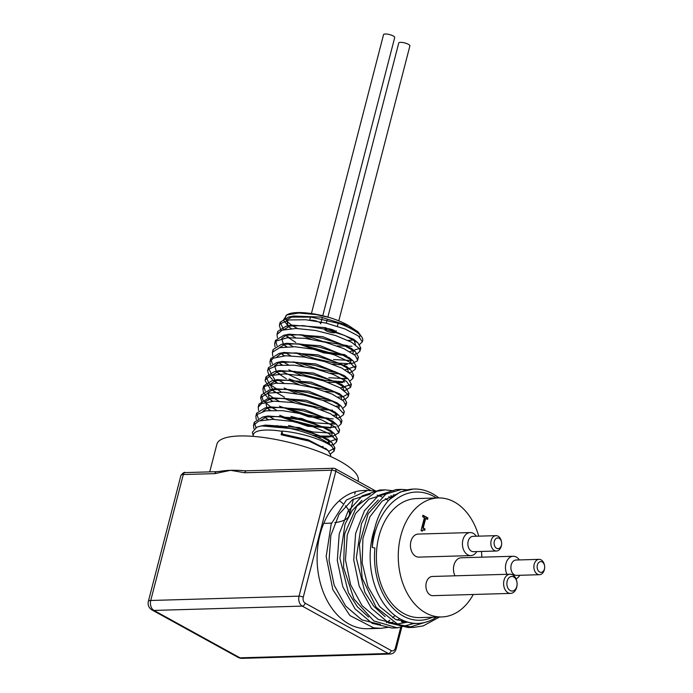 <?xml version="1.0" encoding="UTF-8"?>
<svg xmlns="http://www.w3.org/2000/svg" width="693" height="693" viewBox="0 0 693 693"><rect width="100%" height="100%" fill="white"/><g stroke="black" fill="none" stroke-linecap="round" stroke-linejoin="round"><path stroke-width="1.04" d="M330.726 455.37L328.006 450.424L309.035 441.094L281.133 434.754L282.042 431.055C302.391 432.761 326.048 440.835 332.415 447.011L334.13 451.056L330.648 453.776M281.133 434.754L282.441 434.069L282.042 431.055M253.95 428.768L253.491 425.355L258.74 420.998L272.834 419.343L292.255 421.396L312.335 426.481L328.231 433.194L336.096 439.717L336.477 441.969L334.087 444.282L330.7 445.235M256.245 419.56L255.847 416.268L256.679 414.639L265.809 410.802L282.527 410.646L302.815 414.042L321.777 419.975L334.832 426.836L338.86 432.77L332.917 436.166L318.494 436.01L312.3 435.109M284.364 427.338L280.864 425.926M268.07 419.43L265.324 417.593M258.584 410.464L258.203 407.181L261.573 403.612L274.107 401.195L292.81 402.52L313.158 407.094L330.258 413.617L339.977 420.322L341.173 423.795L338.409 426.264M336.062 426.923L330.37 427.468L313.47 425.805L293.468 420.668L279.721 415.298M270.417 410.343L267.645 408.48M262.119 403.352L260.689 397.635L267.948 393.113L283.402 392.195L303.352 394.923L322.973 400.459L337.543 407.285L343.555 413.548L343.529 414.709L339.587 417.567L337.534 418.018M328.525 418.295L307.952 415.046L285.559 407.744M272.765 401.256L270.019 399.411M267.697 397.6L263.453 392.645L262.898 389.007L264.787 386.356L275.649 383.212L293.425 383.792L313.842 387.785L331.973 394.04L343.451 400.866L345.876 405.622L343.104 408.09M327.806 408.983L322.002 408.272L302.235 403.776L287.916 398.666M284.416 397.124L272.358 390.315M270.036 388.504L265.124 380.743L265.246 379.92L270.426 375.58L284.468 373.899L303.872 375.935L323.969 381.003L339.899 387.708L347.834 394.239L348.224 396.535L345.885 398.821L343.139 399.662M330.163 399.896L316.692 397.791L296.656 392.073L290.263 389.57M277.469 383.082L274.705 381.219M272.384 379.409L269.109 376.013L267.602 370.833L268.408 369.239L277.477 365.376L294.153 365.194L314.431 368.563L333.42 374.489L346.526 381.349L350.615 387.3L344.586 390.757M332.519 390.809L311.036 386.772L289.12 378.95M279.816 373.995L277.07 372.15M270.339 365.029L269.949 361.746L273.267 358.194L285.75 355.76L304.426 357.068L324.783 361.616L341.918 368.13L351.697 374.844L352.928 378.352L350.156 380.821M344.716 381.904L325.355 380.396L305.353 375.277L294.967 371.396M282.172 364.908L279.4 363.045M272.695 355.942L272.427 352.235L279.617 347.695L295.036 346.751L314.969 349.463L334.615 354.981L349.229 361.798L355.301 368.078L355.275 369.265L351.394 372.106L349.289 372.583M337.214 372.635L319.837 369.638L297.306 362.309M284.52 355.812L281.774 353.976M275.043 346.855L274.653 343.572L276.498 340.947L287.3 337.777L305.05 338.331L325.467 342.307L343.624 348.553L355.154 355.379L357.631 360.178L357.285 360.949L352.503 363.314L349.549 363.721L333.87 362.846L314.12 358.376L299.662 353.222M286.876 346.734L284.113 344.871M277.391 337.768L277.001 334.476L282.112 330.171L296.102 328.465L315.488 330.466L335.594 335.525L351.568 342.221L359.563 348.761L359.979 351.091L357.675 353.361L354.885 354.218M344.975 354.677L328.577 352.382L308.532 346.673L302.018 344.135M289.215 337.638L286.452 335.784M280.916 330.648L279.348 325.389L280.128 323.83L289.137 319.949L305.778 319.742L326.048 323.094L345.053 329.01L358.22 335.862L362.37 341.822L359.563 344.473M347.332 345.59L322.834 341.502L303.508 334.953M291.277 328.569L289.267 327.165M288.21 326.022L283.394 320.053L286.859 314.943L298.787 313.028L316.138 314.579L329.695 317.585A38.41 10.456 -165.5 0 0 287.777 314.414L286.192 315.272M329.695 317.593C337.404 320.027 343.789 322.747 348.848 325.745L320.712 317.082L293.771 316.034L286.703 319.724L288.028 325.805M300.563 334.693L310.897 339.172M337.049 345.928L351.931 346.205M355.5 344.69L353.751 339.284L325.208 327.607L291.441 325.112L284 329.599M285.854 335.109L288.236 337.465L295.842 342.541M298.215 343.789L323.813 352.919L346.604 355.665M353.153 353.776L352.98 349.982M357.493 358.48L358.437 357.06L355.474 351.836L351.368 348.345L322.834 336.685L289.102 334.199L283.827 335.256L275.459 340.454L277.027 345.703M286.711 334.806L281.713 338.505L283.324 343.979M283.506 344.196L286.148 346.777M295.859 352.876L306.193 357.345M332.354 364.102L342.351 364.83M344.265 364.752L347.219 364.379M350.805 362.863L350.623 359.069M349.272 357.649L320.469 345.772L286.711 343.295L279.305 347.773M281.15 353.283L283.801 355.856M293.511 361.963L303.846 366.432M329.998 373.189L339.994 373.917M348.449 371.95L346.691 366.545L318.156 354.868L284 352.451M282.008 352.98L276.94 356.869M278.803 362.37L281.445 364.951M288.79 369.802L301.49 375.519M327.65 382.276L342.533 382.553L345.928 377.243M340.41 387.993L351.386 384.329L348.423 379.097L344.317 375.606L315.783 363.955L282.051 361.46L276.767 362.526L268.408 367.714L271.907 375.13M279.669 362.067L274.662 365.765L276.273 371.24M276.455 371.457L278.855 373.83L286.443 378.889M288.816 380.136L299.151 384.606M325.303 391.363L335.299 392.091M343.754 390.133L341.987 384.71L313.427 373.042L279.66 370.556L272.202 375.208L276.75 383.125M284.095 387.976L296.795 393.693M322.955 400.45L332.952 401.178M341.406 399.22L341.225 395.426M345.746 403.924L346.682 402.503L343.754 397.297L339.648 393.806L311.105 382.138L277.347 379.634L269.846 384.286L274.393 392.212M284.113 398.31L294.438 402.78M320.599 409.546L332.51 410.195M339.059 408.307L338.868 404.504M337.448 403.031L308.723 391.216L274.991 388.73L267.905 392.42L269.222 398.501M269.404 398.718L272.046 401.299M279.392 406.15L308.567 416.814L333.151 418.901M336.703 417.394L334.936 411.98L306.375 400.303L272.609 397.817L265.549 401.507L266.866 407.597M267.048 407.813L269.698 410.386M279.409 416.484L307.692 426.238L330.786 427.988L332.588 421.067L304.062 409.398L270.296 406.904L265.021 407.969L256.661 413.158L258.229 418.407M267.922 407.51L262.846 411.391M264.7 416.9L267.342 419.473M277.061 425.58L278.958 426.507M317.437 437.266L328.43 437.084L333.705 436.018M331.999 435.568L331.817 431.765M330.362 430.258L301.672 418.477L267.931 415.991L260.499 420.478M322.132 446.595L323.103 446.543M329.825 444.482L327.884 439.241L299.333 427.564L265.566 425.086L262.898 425.788M326.594 449.333L308.142 439.821L282.441 434.069M348.848 325.745L358.047 331.86L354.322 329.4L340.194 323.744L311.131 317.117L288.479 317.091L280.154 322.271L283.654 329.695M338.279 323.163A42.247 11.504 14.5 0 1 361.824 337.075L358.047 331.86M290.029 334.52L295.435 337.586M349.809 351.646L360.784 347.973L357.857 342.775L344.802 335.507L324.818 329.14L303.317 325.641L286.166 326.178L277.806 331.367L277.72 333.012M287.682 343.615L293.087 346.673M333.532 359.554L351.42 360.49M355.474 351.836L342.411 344.577L322.436 338.219L300.97 334.728L283.827 335.256M285.325 352.694L290.731 355.76M345.105 369.819L356.081 366.147L353.135 360.94L340.064 353.664L320.071 347.306L298.579 343.815L281.427 344.36L273.103 349.541L273.016 351.178M282.978 361.789L288.383 364.847M328.837 377.728L346.717 378.673M352.798 376.663L353.733 375.242L350.805 370.036L337.751 362.768L317.766 356.401L296.275 352.902L279.114 353.439L270.755 358.627L272.332 363.886M280.015 370.486L300.329 380.05M348.423 379.097L335.36 371.838L315.384 365.48L293.91 361.989L276.767 362.526M277.668 379.573L283.688 383.03M338.054 397.089L342.021 396.846M343.044 396.699L349.029 393.416L346.084 388.201L333.021 380.933L313.028 374.566L291.528 371.076L274.385 371.621L266.051 376.801L269.308 383.974L281.332 392.108M335.707 406.176L339.665 405.933M343.754 397.297L330.7 390.029L310.715 383.671L289.224 380.171L272.072 380.7L263.704 385.888L265.28 391.147M267.463 393.555L272.964 397.747M273.57 398.137L278.984 401.204M333.35 415.263L337.318 415.02M343.399 413.011L344.334 411.59L341.372 406.358L328.309 399.099L308.333 392.749L286.859 389.258L269.716 389.787L261.356 394.975L263.123 400.493L270.616 406.843M271.223 407.224L276.637 410.291M290.921 416.398L315.514 422.912L334.962 424.107M341.043 422.098L341.978 420.677L339.033 415.471L325.979 408.194L305.977 401.836L284.485 398.345L267.333 398.882L259 404.062L258.913 405.717M268.875 416.311L274.281 419.378M288.574 425.485L313.167 431.999L332.614 433.194M338.695 431.193L339.631 429.764L336.694 424.558L323.648 417.29L303.673 410.932L282.181 407.432L265.021 407.969M327.139 442.506L337.283 438.851L334.321 433.627L321.249 426.36L301.273 420.01L279.799 416.519L262.656 417.056L254.305 422.245L255.899 427.529M328.889 451.238L334.927 447.938L331.99 442.732L319.378 435.646L300.052 429.374L261.703 425.892L256.869 427.113L252.347 432.25L252.59 433.463M282.025 431.315A40.029 10.897 -165.5 0 0 265.783 430.05A40.029 10.897 -165.5 0 0 253.413 434.554L252.945 436.356M422.591 516.692L422.973 515.228L427.91 517.948L427.529 519.412L425.693 518.399L423.215 527.988L425.052 529.002L424.714 530.318L423.293 529.859L422.106 531.159L421.049 530.578L424.393 517.68L422.591 516.692M421.656 530.907L423.042 529.894M424.229 530.076L424.506 529.019L422.669 528.005L425.147 518.416L425.693 518.399M425.052 529.002L424.506 529.019M423.215 527.988L422.669 528.005M427.053 519.152L427.364 517.966L422.895 515.505M427.91 517.948L427.364 517.966M496.578 548.293A5.379 3.768 -91.7 0 1 495.382 539.171A5.379 3.768 -91.7 0 1 501.55 542.221A5.379 3.768 -91.7 0 1 501.611 544.126A5.379 3.768 -91.7 0 1 496.578 548.293M501.55 542.221L501.489 541.813A7.684 5.388 88.3 0 0 496.006 535.654A7.684 5.388 88.3 0 0 490.904 541.987A7.684 5.388 88.3 0 0 494.378 550.485A7.684 5.388 88.3 0 0 496.457 551.013A7.684 5.388 88.3 0 0 501.567 544.542L501.611 544.126M496.457 551.013L473.466 551.68A7.684 5.388 -91.7 0 1 471.396 551.16A7.684 5.388 -91.7 0 1 467.922 542.662A7.684 5.388 -91.7 0 1 473.024 536.321L496.006 535.654M539.604 571.994A5.379 3.768 -91.7 0 1 538.418 562.872A5.379 3.768 -91.7 0 1 544.585 565.921A5.379 3.768 -91.7 0 1 544.637 567.827A5.379 3.768 -91.7 0 1 539.604 571.994M544.585 565.921L544.525 565.514A7.684 5.388 88.3 0 0 539.041 559.355A7.684 5.388 88.3 0 0 533.939 565.687A7.684 5.388 88.3 0 0 537.413 574.185A7.684 5.388 88.3 0 0 539.483 574.705A7.684 5.388 88.3 0 0 544.603 568.243L544.637 567.827M539.483 574.705L516.502 575.381A7.684 5.388 -91.7 0 1 514.423 574.861A7.684 5.388 -91.7 0 1 510.949 566.363A7.684 5.388 -91.7 0 1 516.051 560.022L539.041 559.355M510.23 590.557A7.294 5.12 -91.7 0 1 508.61 578.17A7.294 5.12 -91.7 0 1 516.978 582.319A7.294 5.12 -91.7 0 1 517.056 584.901A7.294 5.12 -91.7 0 1 510.23 590.557M516.978 582.319L516.917 581.912A9.598 6.731 88.3 0 0 510.065 574.211A9.598 6.731 88.3 0 0 503.681 582.129A9.598 6.731 88.3 0 0 508.03 592.749A9.598 6.731 88.3 0 0 510.62 593.399A9.598 6.731 88.3 0 0 517.021 585.316L517.056 584.901M510.62 593.399L432.908 595.668A9.598 6.731 -91.7 0 1 430.318 595.018A9.598 6.731 -91.7 0 1 425.978 584.39A9.598 6.731 -91.7 0 1 432.354 576.472L510.065 574.211M476.308 536.226A11.521 8.082 88.3 0 0 470.175 532.562A11.521 8.082 88.3 0 0 462.517 542.073A11.521 8.082 88.3 0 0 467.732 554.816A11.521 8.082 88.3 0 0 470.842 555.595A11.521 8.082 88.3 0 0 476.749 551.585M470.842 555.595L418.858 557.111A11.521 8.082 -91.7 0 1 415.739 556.332A11.521 8.082 -91.7 0 1 410.533 543.589A11.521 8.082 -91.7 0 1 418.182 534.078L470.175 532.562M516.025 578.82A11.521 8.082 88.3 0 0 519.785 575.285M519.334 559.927A11.521 8.082 88.3 0 0 513.201 556.262A11.521 8.082 88.3 0 0 506.271 562.517A11.521 8.082 88.3 0 0 506.973 574.298M454.98 575.814A11.521 8.082 -91.7 0 1 454.287 564.033A11.521 8.082 -91.7 0 1 461.217 557.778L513.201 556.262M322.756 315.748L394.707 37.535A5.761 1.568 -165.5 0 0 393.234 35.975A5.761 1.568 -165.5 0 0 387.274 34.122A5.761 1.568 -165.5 0 0 383.55 34.65L311.426 313.548M316.874 321.214A5.761 1.568 -165.5 0 0 310.707 320.279M322.332 317.394L320.686 323.77A5.761 1.568 -165.5 0 0 319.213 322.202M338.79 320.842L409.892 45.903A5.761 1.568 -165.5 0 0 408.42 44.335A5.761 1.568 -165.5 0 0 402.46 42.49A5.761 1.568 -165.5 0 0 398.744 43.018L327.867 317.065M334.398 330.57A5.761 1.568 -165.5 0 0 328.439 328.725A5.761 1.568 -165.5 0 0 324.714 329.244A5.761 1.568 -165.5 0 0 329.903 332.207A5.761 1.568 -165.5 0 0 335.871 332.129A5.761 1.568 -165.5 0 0 334.398 330.57M473.276 594.49A59.529 41.753 -91.7 0 1 441.77 616.952A59.529 41.753 -91.7 0 1 425.693 612.907A59.529 41.753 -91.7 0 1 398.761 547.054A59.529 41.753 -91.7 0 1 438.297 497.938A59.529 41.753 -91.7 0 1 478.724 536.157M481.496 551.446A59.529 41.753 -91.7 0 1 481.8 557.181M441.77 616.952L419.88 617.593A59.529 41.753 -91.7 0 1 403.802 613.539A59.529 41.753 -91.7 0 1 376.871 547.687A59.529 41.753 -91.7 0 1 416.406 498.579L438.297 497.938M438.868 497.929A69.135 48.493 88.3 0 0 413.938 489.041A69.135 48.493 88.3 0 0 388.886 499.991C378.525 511.893 372.981 527.702 372.245 547.427A66.06 46.336 -91.7 0 1 436.486 497.99M372.245 547.427L374.913 548.042A62.223 43.642 -91.7 0 0 432.562 617.22M392.983 496.595L390.783 495.703M385.551 494.3L382.536 493.936M361.928 500.389L352.295 510.412L345.036 524.142L339.891 558.341L348.449 592.749L357.354 606.721L368.589 617.056M394.482 623.986L396.266 623.761M402.685 622.167L405.119 621.231M378.326 499.939L368.685 509.961L361.443 523.717L356.315 557.943L364.908 592.359L373.83 606.314L385.083 616.631M411.018 623.509L413.175 623.206M382.423 490.09L379.669 490.038L362.3 495.816L348.042 511.226L339.215 533.922L337.309 560.438L342.801 586.754L354.989 608.826L372.176 623.319L391.909 628.014L394.594 627.832M398.821 489.613L396.084 489.57L378.716 495.339L364.457 510.741L355.622 533.437L353.733 559.961L359.225 586.269L371.405 608.35L388.591 622.842L408.324 627.537L428.274 621.378M413.245 489.076L400.156 492.039L388.938 499.939M374.566 528.915A65.289 45.799 88.3 0 0 417.862 623.414A65.289 45.799 88.3 0 0 436.495 617.108M388.375 500.58L385.395 498.639M381.878 496.846L377.061 495.157M370.149 494.187L352.529 499.627L339.137 514.111L330.838 535.446L329.045 560.412L334.191 585.221L345.651 606.106L361.841 619.889L380.457 624.497M389.033 623.302L392.914 622.063M397.158 620.157L399.731 618.693M395.088 495.14L393.503 494.681M386.538 493.719L368.945 499.151L355.552 513.626L347.245 534.97L345.46 559.935L350.615 584.736L362.067 605.621L378.248 619.421L396.872 624.029M397.262 624.021L407.796 622.123M397.522 493.676L382.112 501.108L369.941 516.753L362.915 538.383L362.17 562.863L367.957 586.711L379.582 606.496L395.547 619.395L413.686 623.527L415.817 623.405M439.553 617.013L423.25 625.9L413.799 627.373L398.137 624.549L376.117 607.233L362.188 578.127L359.398 544.256L368.096 513.799L385.888 494.1L401.559 489.405L407.614 489.821M414.44 623.328L397.375 627.858L373.761 620.902L353.958 599.012L343.529 567.446L344.664 533.801L356.791 506.211L376.663 491.328L385.143 489.89L393.39 490.765M403.404 620.538L401.498 621.812M389.145 627.191L380.959 628.326L373.605 627.832L349.939 615.549L332.857 589.7L326.178 556.531L331.185 524.038L346.361 500.06L367.74 490.401L376.94 491.242M383.948 493.797L385.273 494.473M388.799 496.638L390.93 498.198M394.958 615.523A69.135 48.493 -91.7 0 1 392.654 617.801M389.856 620.2A69.135 48.493 -91.7 0 1 386.399 622.669M374.081 627.91A69.135 48.493 -91.7 0 1 367.619 628.716A69.135 48.493 -91.7 0 1 317.134 561.027A69.135 48.493 -91.7 0 1 363.591 490.514A69.135 48.493 -91.7 0 1 366.199 490.54M244.638 470.755A72.973 19.872 -165.5 0 0 244.43 470.738L246.682 470.798A3.075 2.157 88.3 0 0 244.75 472.756L331.609 470.218A3.075 0.84 14.5 0 1 335.828 471.275A3.075 2.027 -61.2 0 0 335.117 468.641A3.075 3.075 0 0 0 333.541 468.269A3.075 2.157 88.3 0 0 331.609 470.218L299.038 596.162A7.684 5.388 88.3 0 0 302.252 606.106L388.314 653.508A7.684 5.388 88.3 0 0 390.393 654.027C393.277 653.768 395.209 652.018 396.179 648.795A3.075 0.84 14.5 0 0 395.391 647.955A4.608 3.231 -91.7 0 1 391.242 650.58A3.075 2.027 118.8 0 1 388.314 653.508L240.012 657.83A7.684 5.059 118.8 0 1 238.158 657.397A7.684 7.684 0 0 0 242.082 658.35A7.684 5.388 -91.7 0 1 240.012 657.83L153.941 610.429A7.684 5.388 -91.7 0 1 150.736 600.485L183.307 474.54A3.075 2.157 -91.7 0 1 185.239 472.591C184.555 471.82 183.117 472.756 180.934 475.407A7.684 2.088 14.5 0 1 183.307 474.54L214.891 473.622A3.075 2.157 -91.7 0 1 216.831 471.664L185.239 472.591M244.43 470.738A72.973 19.872 -165.5 0 0 230.561 470.322L244.75 472.756M214.891 473.622L230.561 470.322A72.973 19.872 -165.5 0 0 220.695 471.24L216.866 471.69A3.075 2.157 -91.7 0 1 217.074 471.682M323.787 523.345A72.973 19.872 -165.5 0 0 326.749 523.302A72.973 19.872 -165.5 0 0 331.549 523.033M334.814 522.669A72.973 19.872 -165.5 0 0 339.657 521.751A72.973 19.872 -165.5 0 0 349.307 515.081A72.973 19.872 -165.5 0 0 345.339 505.803M342.948 503.542A72.973 19.872 -165.5 0 0 339.345 500.727M361.824 337.075A42.247 11.504 14.5 0 1 362.673 340.661A42.247 11.504 14.5 0 1 362.413 341.354M347.063 345.435A42.247 11.504 14.5 0 1 343.953 345.339M287.093 314.839A38.41 10.456 -165.5 0 0 291.649 325.069M292.212 325.441A38.41 10.456 -165.5 0 0 297.6 328.491M348.094 340.445A38.41 10.456 -165.5 0 0 354.279 339.752M359.537 336.928A38.41 10.456 -165.5 0 0 359.927 334.832M261.694 425.892A42.247 11.504 14.5 0 1 301.472 431.392A42.247 11.504 14.5 0 1 332.415 447.011M358.047 481.271L358.186 480.734A72.973 19.872 -165.5 0 0 339.527 460.949A72.973 19.872 -165.5 0 0 264.05 437.552A72.973 19.872 -165.5 0 0 216.892 444.196L209.728 471.872M402.286 621.3L402.105 622.002M400.658 627.615L395.391 647.955M391.242 650.58L305.18 603.179A3.075 2.027 118.8 0 1 302.252 606.106L153.941 610.429A7.684 5.059 -61.2 0 1 152.088 610.005A7.684 7.684 0 0 1 148.363 601.351A7.684 2.088 -165.5 0 1 150.736 600.485L299.038 596.162A3.075 0.84 -165.5 0 1 303.257 597.21L335.828 471.275L370.478 490.358M305.18 603.179A4.608 3.231 -91.7 0 1 303.257 597.21M273.839 380.648L276.481 382.9M352.503 363.314L351.637 363.487M285.585 335.213L288.236 337.465M293.763 316.025L288.479 317.091M353.751 339.284L357.857 342.775M291.441 325.112L286.166 326.178M349.029 357.449L353.135 360.94M286.711 343.295L281.427 344.36M346.699 366.545L350.805 370.036M284.399 352.373L279.114 353.439M341.987 384.71L346.084 388.201M279.66 370.556L274.385 371.621M277.347 379.634L272.072 380.7M337.266 402.876L341.372 406.358M274.991 388.721L269.716 389.787M334.936 411.98L339.033 415.471M272.618 397.817L267.333 398.882M332.588 421.067L336.694 424.558M330.214 430.136L334.321 433.627M267.931 415.991L262.656 417.056M327.884 439.241L331.99 442.732M265.566 425.086L260.317 426.143M325.537 448.328L328.006 450.424M330.743 455.284L330.457 456.401M423.293 529.859L422.747 529.876M309.719 320.157L310.525 317.039M335.871 332.129L336.235 330.734M337.387 326.256L338.201 323.137M324.714 329.244L325.147 327.59M326.29 323.155L327.096 320.036M413.686 623.535L417.862 623.414M368.832 494.204L370.201 494.161M385.256 493.719L386.599 493.685M367.619 628.716L380.959 628.334M391.909 628.014L396.751 627.867M408.324 627.529L413.799 627.373M363.591 490.514L368.122 490.384M379.669 490.046L385.143 489.882M396.084 489.561L401.559 489.405M412.5 489.085L413.938 489.041M246.682 470.798L333.541 468.269M403.482 620.573L403.04 622.262M401.689 627.486L396.179 648.795M335.117 468.641L375.606 490.947M180.934 475.407L148.363 601.351M390.393 654.027L242.082 658.35M238.158 657.397L152.088 610.005M334.139 450.996L334.936 447.938M336.477 441.969L337.283 438.851M338.86 432.753L339.631 429.764M341.181 423.795L341.987 420.677M343.529 414.709L344.334 411.59M345.894 405.552L346.682 402.503M348.224 396.535L349.038 393.416M350.615 387.318L351.386 384.329M352.928 378.361L353.733 375.242M355.275 369.265L356.089 366.147M357.631 360.178L358.437 357.06M359.979 351.091L360.784 347.973M362.361 341.874L362.673 340.661M253.499 425.363L254.305 422.245M255.847 416.268L256.653 413.149M258.194 407.181L259 404.062M260.551 398.094L261.356 394.975M262.898 389.007L263.704 385.888M265.246 379.92L266.051 376.801M267.602 370.833L268.408 367.714M269.949 361.746L270.755 358.627M272.34 352.494L273.103 349.541M274.653 343.572L275.459 340.454M277.027 334.364L277.806 331.367M279.348 325.389L280.154 322.271M253.188 435.421L252.564 433.35M349.307 515.081L353.456 499.021M354.721 494.135L355.336 491.77"/></g></svg>
